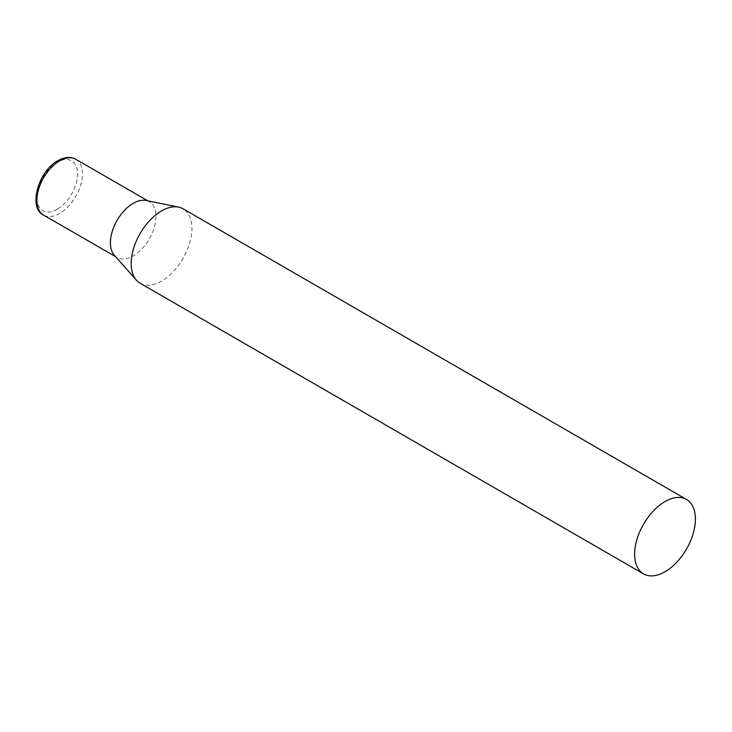 <?xml version="1.0" encoding="UTF-8"?>
<svg xmlns="http://www.w3.org/2000/svg" width="732" height="732" viewBox="0 0 732 732"><rect width="100%" height="100%" fill="white"/><g stroke="black" fill="none" stroke-linecap="round" stroke-linejoin="round"><path stroke-width="0.55" stroke-dasharray="3.66 2.75" d="M140.087 283.22A42.978 24.815 120 0 0 173.2 271.709A42.978 24.815 120 0 0 191.958 228.457A42.978 24.815 120 0 0 183.055 208.785M114.338 255.276A32.235 18.611 120 0 0 117.102 257.545A32.235 18.611 120 0 0 133.215 255.953A32.235 18.611 120 0 0 156.007 216.471A32.235 18.611 120 0 0 149.337 201.721A32.235 18.611 120 0 0 145.988 200.458M75.789 159.265A32.235 18.611 -60 0 1 80.73 185.086A32.235 18.611 -60 0 1 59.676 213.488A32.235 18.611 -60 0 1 43.563 215.089M57.242 209.279A28.795 16.626 -60 0 1 36.884 197.53A28.795 16.626 -60 0 1 57.242 162.257A28.795 16.626 -60 0 1 77.61 174.015A28.795 16.626 -60 0 1 57.242 209.279M117.102 257.545L115.564 256.658M149.337 201.721L147.791 200.833"/><path stroke-width="1.1" d="M686.497 499.444L183.055 208.785A42.978 24.815 120 0 0 178.599 207.11A42.978 24.815 120 0 0 147.324 223.233A42.978 24.815 120 0 0 131.184 263.547A42.978 24.815 120 0 0 136.399 280.191A42.978 24.815 120 0 0 140.087 283.22L643.529 573.879A42.978 24.815 120 0 0 676.643 562.368A42.978 24.815 120 0 0 695.4 519.116A42.978 24.815 120 0 0 686.497 499.444A42.978 24.815 120 0 0 653.383 510.954A42.978 24.815 120 0 0 634.626 554.206A42.978 24.815 120 0 0 643.529 573.879M178.599 207.11L145.988 200.458A32.235 18.611 120 0 0 133.215 203.313A32.235 18.611 120 0 0 110.422 242.795A32.235 18.611 120 0 0 114.338 255.276L136.399 280.191M43.563 215.089A32.235 18.611 -60 0 1 38.622 189.259A32.235 18.611 -60 0 1 59.676 160.857A32.235 18.611 -60 0 1 75.789 159.265C70.711 156.447 64.764 156.923 57.956 160.683C38.027 171.105 28.054 208.263 43.563 215.089L115.564 256.658M147.791 200.833L75.789 159.265"/></g></svg>
